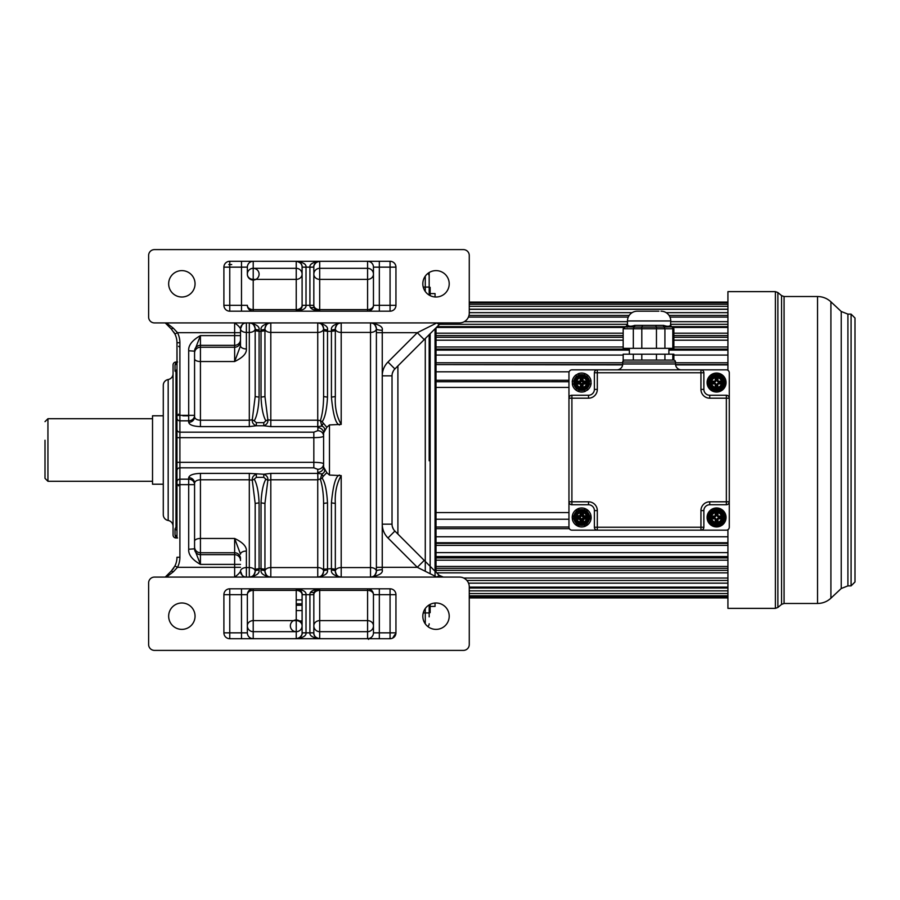 <?xml version="1.0" encoding="UTF-8"?>
<svg xmlns="http://www.w3.org/2000/svg" width="900" height="900" viewBox="0 0 900 900"><rect width="100%" height="100%" fill="white"/><g stroke="black" fill="none" stroke-linecap="round" stroke-linejoin="round"><path stroke-width="1.35" d="M397.901 534.071L397.901 365.929L397.901 534.071L394.897 531.067L424.226 560.396L417.308 567.304L436.86 577.08L370.53 577.08C379.26 575.539 383.164 573.097 382.252 569.745A5.861 1.463 180 0 0 376.391 571.219A5.861 5.861 0 0 1 370.631 577.08M261.034 397.125L264.949 396.574L267.863 419.749C268.189 422.55 266.827 424.553 263.779 425.756L270.81 426.611L317.734 426.611L317.734 322.92A5.861 5.861 0 0 1 323.606 328.781A5.861 3.645 0 0 1 317.734 332.426L270.81 332.426A5.861 3.645 0 0 1 264.949 328.781A5.861 5.861 0 0 1 270.81 322.92C263.745 324.18 260.494 326.509 261.034 329.906A3.915 1.114 0 0 0 264.949 328.781C265.86 324.652 267.817 322.695 270.81 322.92L270.81 420.221L267.863 419.749L265.882 420.84C263.171 416.104 261.551 408.206 261.034 397.125L261.034 331.324L259.088 331.324L259.088 397.125L255.172 396.574L255.172 330.772L255.172 396.574L252.27 419.749C252 422.64 253.361 424.642 256.343 425.756L249.311 426.611L200.43 426.611C193.275 426.353 189.371 424.924 188.696 422.336A5.861 5.479 0 0 0 194.569 416.858L194.569 350.752L200.43 335.61L234.641 335.61L234.641 332.696L177.525 332.696L174.904 334.001L171.248 328.928L173.317 328.196L166.444 322.92L154.485 322.92A5.861 5.861 0 0 1 148.624 317.048L148.624 255.465A5.861 5.861 0 0 1 154.485 249.604L463.387 249.604A5.861 5.861 0 0 1 469.26 255.465L469.26 313.144A9.776 9.776 0 0 1 459.484 322.92L436.86 322.92L417.308 332.696L387.979 362.025L394.897 368.933L439.189 324.641A5.861 5.861 0 0 1 443.329 322.92A5.861 5.861 0 0 0 439.189 324.641L443.34 322.92L440.201 323.831M387.979 362.025A19.552 19.552 0 0 0 382.252 375.84L382.252 524.16L392.029 524.16L392.029 375.84A9.776 9.776 0 0 1 394.897 368.933L395.348 368.483M392.355 373.331L393.379 370.89M393.379 529.11L392.355 526.669M394.897 531.067A9.776 9.776 0 0 1 392.029 524.16A9.776 9.776 0 0 0 394.897 531.067L387.979 537.975L417.308 567.304L382.252 567.304L382.252 569.745M425.993 562.163L425.25 561.42M242.111 575.235A5.861 5.861 0 0 1 240.514 571.219C239.546 573.086 237.6 575.044 234.641 577.08L154.485 577.08A5.861 5.861 0 0 0 148.624 582.952L148.624 644.535A5.861 5.861 0 0 0 154.485 650.396L463.387 650.396A5.861 5.861 0 0 0 469.26 644.535L469.26 586.856A9.776 9.776 0 0 0 459.484 577.08L436.86 577.08L439.189 575.359L424.226 560.396L439.189 575.359L443.34 577.08L440.145 576.135M456.199 577.08L443.34 577.08M394.965 634.466L392.906 637.706M390.521 638.55L389.104 638.663M439.189 324.641L436.86 322.92L370.53 322.92C373.478 322.65 375.424 324.596 376.391 328.781L376.391 571.219C375.424 575.404 373.478 577.35 370.53 577.08L370.53 567.574L341.201 567.574L341.201 577.08A5.861 5.861 0 0 1 335.329 571.219A5.861 3.645 180 0 1 341.201 567.574L341.201 475.605L329.468 475.065L326.824 472.714L323.595 467.032C325.373 470.475 324.787 472.781 321.829 473.94L320.389 479.317C322.436 485.843 323.516 493.875 323.606 503.426L323.606 571.219C322.695 575.347 320.738 577.305 317.734 577.08C324.799 575.82 328.061 573.491 327.51 570.094A3.915 1.114 180 0 0 323.606 571.219A5.861 5.861 0 0 1 317.745 577.08L317.734 567.574A5.861 3.645 180 0 1 323.606 571.219A5.861 5.861 0 0 1 317.745 577.08M424.226 339.604L417.308 332.696L382.252 332.696L382.252 375.84L392.029 375.84M376.391 570.184L376.391 571.219A5.861 3.645 180 0 0 370.53 567.574L370.53 322.92C379.249 324.45 383.164 326.891 382.252 330.255A5.861 1.463 180 0 1 376.391 328.781A5.861 5.861 0 0 0 370.631 322.92M176.974 430.942L176.974 342.743A19.552 19.552 0 0 0 174.904 334.001L171.248 328.928L165.24 322.92L234.641 322.92C237.757 325.125 239.715 327.071 240.514 328.781A5.861 5.861 0 0 1 242.123 324.743M370.53 322.92L234.641 322.92L234.641 332.696L240.514 332.696L240.514 339.502A5.861 5.839 180 0 1 234.641 345.33L200.43 345.33A5.861 5.839 -0 0 0 194.569 351.169L194.569 415.35A5.861 5.479 180 0 1 188.696 420.829L179.899 420.829A2.936 2.734 180 0 1 176.974 418.095L176.974 537.795A2.936 2.846 180 0 0 175.016 535.118L175.995 537.705L177.581 537.975M436.016 297.011A13.196 13.196 0 0 0 449.213 283.815A13.196 13.196 0 0 0 436.016 270.619A13.196 13.196 0 0 0 422.82 283.815A13.196 13.196 0 0 0 436.016 297.011M181.856 297.011A13.196 13.196 0 0 0 195.053 283.815A13.196 13.196 0 0 0 181.856 270.619A13.196 13.196 0 0 0 168.66 283.815A13.196 13.196 0 0 0 181.856 297.011M229.759 311.186L390.071 311.186A5.861 5.861 0 0 0 395.944 305.325L395.944 267.154A5.861 5.861 0 0 0 390.071 261.293L229.759 261.293A5.861 5.861 0 0 0 223.898 267.154L223.898 305.325A5.861 5.861 0 0 0 229.759 311.186L229.759 305.325L247.354 305.325A5.861 5.861 0 0 0 253.215 311.186L253.215 309.623A5.861 4.297 0 0 1 247.354 305.325A5.861 5.861 0 0 0 253.215 311.186M177.053 362.104L176.974 342.743L179.899 342.743A22.489 22.489 0 0 0 177.525 332.696L173.317 328.196M194.569 353.07A5.861 5.839 180 0 1 200.43 347.231L200.43 335.61C192.172 340.301 188.257 345.353 188.696 350.752L194.569 351.169M240.514 332.696L240.514 345.814L240.514 328.781L242.213 324.652M246.375 322.92L246.375 332.426A5.861 3.645 0 0 1 240.514 328.781A5.861 5.861 0 0 1 246.375 322.92L246.274 322.92M376.391 328.781A5.861 3.645 180 0 1 370.53 332.426L341.201 332.426A5.861 3.645 0 0 1 335.329 328.781A5.861 5.861 0 0 1 341.19 322.92C334.136 324.18 330.874 326.509 331.425 329.906A3.915 1.114 0 0 0 335.329 328.781C336.24 324.652 338.197 322.695 341.201 322.92L341.201 424.395C336.713 416.689 334.766 407.419 335.329 396.574L335.329 328.781M323.606 328.781A3.915 1.114 180 0 0 327.51 329.906C328.162 326.61 324.9 324.281 317.734 322.92C320.738 322.695 322.695 324.652 323.606 328.781L323.606 396.574L327.51 397.125C326.79 409.567 325.001 417.78 322.155 421.774L326.824 427.286L329.468 424.935L341.201 424.395M339.502 424.935C335.767 424.08 333.079 414.81 331.425 397.125L335.329 396.574M335.329 571.219A3.915 1.114 0 0 0 331.425 570.105C330.885 573.502 334.147 575.831 341.201 577.08C338.197 577.305 336.24 575.347 335.329 571.219L335.329 503.426L331.425 502.875C333.09 485.168 335.779 475.897 339.502 475.065M246.274 577.08L246.375 577.08A5.861 5.861 0 0 1 240.514 571.219L240.514 571.14M165.24 577.08L166.444 577.08L173.317 571.804L171.248 571.072L165.24 577.08L171.248 571.072L174.904 565.999L177.525 567.304L234.641 567.304L234.641 577.08L370.53 577.08M443.329 577.08A5.861 5.861 0 0 1 439.189 575.359A5.861 5.861 0 0 0 443.329 577.08M177.581 362.025L175.995 362.295L175.016 364.882A2.936 2.846 0 0 0 176.974 362.205M176.974 491.366L176.974 484.065M176.974 415.935L176.974 408.634M176.974 470.554L176.974 437.659L179.899 437.659L179.899 467.82A2.936 2.734 180 0 0 176.974 470.554L176.974 481.905A2.936 2.734 -0 0 1 179.899 479.171L188.696 479.171A5.861 5.479 0 0 1 194.569 484.65L194.569 549.248L200.43 564.39C192.172 559.688 188.257 554.636 188.696 549.248L194.569 548.831A5.861 5.839 180 0 0 200.43 554.67L234.641 554.67A5.861 5.839 0 0 1 240.514 560.498M171.248 571.072L174.904 565.999A19.552 19.552 0 0 0 176.974 557.257L179.899 557.257L179.899 484.65L176.974 484.65M173.317 571.804L177.525 567.304A22.489 22.489 0 0 0 179.899 557.257M166.433 577.08L234.641 577.08M436.016 629.381A13.196 13.196 0 0 0 449.213 616.185A13.196 13.196 0 0 0 436.016 602.989A13.196 13.196 0 0 0 422.82 616.185A13.196 13.196 0 0 0 436.016 629.381M181.856 629.381A13.196 13.196 0 0 0 195.053 616.185A13.196 13.196 0 0 0 181.856 602.989A13.196 13.196 0 0 0 168.66 616.185A13.196 13.196 0 0 0 181.856 629.381M395.944 594.675L390.071 594.675L390.071 588.814A5.861 5.861 0 0 1 395.944 594.675L395.944 632.846A5.861 5.861 0 0 1 390.071 638.707L390.071 632.846L395.944 632.846M390.071 588.814L229.759 588.814A5.861 5.861 0 0 0 223.898 594.675L223.898 632.846A5.861 5.861 0 0 0 229.759 638.707L390.071 638.707M176.974 537.975L175.995 537.975L176.974 537.874M176.974 372.004L175.995 372.848L175.995 527.153L176.974 526.77L176.974 373.23L175.016 371.036A2.936 2.632 180 0 0 176.974 368.55M176.974 362.025L175.995 362.025A2.936 2.936 0 0 0 173.059 364.95L173.059 535.05A2.936 2.936 0 0 0 175.995 537.975M176.974 527.996L175.995 527.153L175.016 528.964L175.016 535.118M176.974 362.126L175.995 362.025M179.899 347.389L178.594 346.264M173.779 332.044A19.552 19.552 0 0 1 174.881 333.956A19.552 19.552 0 0 0 173.779 332.044M174.904 334.001A19.552 19.552 0 0 1 176.974 342.743A19.552 19.552 0 0 0 174.904 334.001M173.947 567.697A19.552 19.552 0 0 1 173.407 568.496M173.362 568.575A19.552 19.552 0 0 1 172.429 569.779M173.059 373.748A5.861 5.861 0 0 1 168.176 379.53L168.176 520.47A5.861 5.861 0 0 1 173.059 526.252L173.059 526.241M168.176 520.47A5.861 5.861 0 0 1 163.282 514.688L163.282 385.312L163.282 514.688M168.176 379.53A5.861 5.861 180 0 0 163.282 385.312M163.282 393.3L163.282 415.789L152.528 415.789L152.528 484.211L163.282 484.211L163.282 506.7M152.528 481.286L47.936 481.286L47.936 418.714L152.528 418.714M45 440.224L45 478.316M296.235 638.707L296.235 638.685A5.861 5.839 180 0 0 300.375 636.986A5.861 5.861 0 0 1 296.235 638.707L299.25 637.875C301.725 635.479 302.67 633.791 302.096 632.846C302.332 635.805 300.375 637.762 296.235 638.707C303.12 637.774 306.371 635.816 306.011 632.846L309.915 632.846C309.521 635.805 312.784 637.751 319.691 638.707C315.506 637.706 313.56 635.76 313.83 632.846A5.861 5.839 180 0 0 319.691 638.685L367.594 638.685A5.861 5.839 180 0 0 373.455 632.846L373.455 594.675A5.861 5.861 0 0 0 367.594 588.814A5.861 5.861 0 0 1 373.455 594.675A5.861 5.861 0 0 0 367.594 588.814L367.594 590.377A5.861 4.297 180 0 1 373.455 594.675L379.327 594.675L379.327 632.846L390.071 632.846L390.071 594.675L379.327 594.675L379.327 588.814M313.83 594.675L309.915 594.675C309.544 591.705 312.806 589.748 319.691 588.814A5.861 5.861 0 0 0 316.08 590.051A5.861 5.861 0 0 1 319.691 588.814L319.691 590.377A5.861 4.297 180 0 0 313.942 593.854A5.861 4.297 180 0 0 313.83 594.675C313.594 591.716 315.551 589.77 319.691 588.814L316.676 589.646C314.201 592.054 313.245 593.73 313.83 594.675A5.861 5.861 0 0 1 313.83 594.664L313.83 594.675A5.861 5.861 0 0 1 313.83 594.664L313.83 632.846L309.915 632.846L309.915 594.675L306.011 594.675C306.405 591.727 303.142 589.77 296.235 588.814A5.861 5.861 0 0 1 297.146 588.881M302.096 594.675L302.096 625.837A5.861 5.861 0 0 0 293.299 620.752A5.861 5.861 0 0 0 293.299 630.911A5.861 5.861 0 0 0 302.096 625.837L302.096 594.675C302.332 591.716 300.375 589.77 296.235 588.814L296.235 590.377A5.861 4.297 180 0 1 302.096 594.675A5.861 5.861 0 0 1 302.096 594.675L306.011 594.675L306.011 632.846L302.096 632.846L302.096 625.837A5.861 5.839 0 0 1 296.235 631.676L253.215 631.676A5.861 5.839 0 0 1 247.354 625.837A5.861 5.22 180 0 1 253.215 620.617L296.235 620.617L296.235 590.377L253.215 590.377L253.215 638.685L296.235 638.685L296.235 620.617A5.861 5.22 0 0 1 302.096 625.837L302.096 594.675C302.625 593.775 301.748 592.144 299.475 589.793L296.235 588.814M253.215 588.814L253.215 590.377A5.861 4.297 180 0 0 247.354 594.675A5.861 5.861 0 0 1 253.215 588.814A5.861 5.861 0 0 0 247.354 594.675L247.354 632.846A5.861 5.861 0 0 0 253.215 638.707A5.861 5.861 -87.5 0 1 252.709 638.685M314.764 591.491A5.861 5.861 0 0 1 315.349 590.738A5.861 5.861 0 0 0 314.764 591.491M371.734 636.998A5.861 5.861 74.1 0 1 367.594 638.707A5.861 5.861 0 0 0 371.734 636.998A5.861 5.861 74.1 0 1 367.594 638.707A5.861 5.861 0 0 0 373.455 632.846L373.455 625.837A5.861 5.839 0 0 1 367.594 631.676L319.691 631.676A5.861 5.839 0 0 1 313.83 625.837A5.861 5.22 180 0 1 319.691 620.617L367.594 620.617L367.594 590.377L319.691 590.377L319.691 638.707M367.594 638.707L367.594 620.617A5.861 5.22 0 0 1 373.455 625.837M318.634 638.617A5.861 5.861 150.5 0 1 315.596 637.054M315.517 636.964A5.861 5.861 150.5 0 1 314.775 636.053M314.685 635.895A5.861 5.861 150.5 0 1 314.348 635.265M313.942 633.994A5.861 5.861 150.5 0 1 313.853 633.398M297.27 588.904A5.861 5.861 0 0 1 299.228 589.635M299.441 589.77A5.861 5.861 0 0 1 300.285 590.445M300.69 590.861A5.861 5.861 0 0 1 301.219 591.592M301.973 593.494A5.861 5.861 0 0 1 302.062 594.09M323.606 571.219L323.606 503.426L327.51 502.875C326.756 490.343 324.968 482.13 322.155 478.226L317.902 479.79L317.734 472.354A5.861 5.479 180 0 0 323.595 467.032L323.606 463.838C323.01 462.926 319.748 462.431 313.83 462.341L313.83 437.659L179.899 437.659L179.899 432.18L313.83 432.18L317.734 430.684L318.071 426.611L321.829 426.06L320.389 420.683L317.902 420.21L317.734 426.611M270.81 473.389L263.779 474.244C266.76 475.358 268.121 477.36 267.863 480.251L270.81 479.779L270.81 577.08A5.861 5.861 0 0 1 264.949 571.219A5.861 3.645 180 0 1 270.81 567.574L317.734 567.574L317.734 479.779L270.81 479.779L270.81 473.389L318.071 473.389L321.829 473.94L323.123 476.415L326.824 472.714M188.696 549.248L188.696 484.65L194.569 484.65L194.569 483.142A5.861 5.479 180 0 0 188.696 477.664C189.394 475.076 193.309 473.647 200.43 473.389L249.311 473.389L263.779 474.244L263.779 477.338L256.343 477.338L256.343 474.244C253.294 475.447 251.944 477.45 252.27 480.251L255.172 503.426L255.172 571.219C254.261 575.347 252.315 577.305 249.311 577.08C256.376 575.82 259.639 573.491 259.088 570.094A3.915 1.114 180 0 0 255.172 571.219L255.172 571.219A5.861 3.645 180 0 0 249.311 567.574L246.375 567.574L246.375 577.08M194.569 416.858L194.569 416.858C194.996 418.928 196.954 420.053 200.43 420.221L200.43 426.611M240.514 345.814L234.641 361.53C242.888 357.548 246.791 353.351 246.375 348.941A5.861 3.139 180 0 1 240.514 345.814L240.514 339.502M259.088 329.906C259.729 326.61 256.477 324.281 249.311 322.92A5.861 5.861 0 0 1 255.172 328.781A5.861 3.645 0 0 1 249.311 332.426L249.311 322.92C252.315 322.695 254.261 324.652 255.172 328.781L255.172 330.772L259.088 331.324L259.088 329.906A3.915 1.114 180 0 1 255.172 328.781M322.155 421.774L320.389 420.683C322.447 414.135 323.516 406.103 323.606 396.574L323.606 330.772L327.51 331.324L327.51 397.125M323.123 423.585L321.829 426.06C324.799 427.241 325.395 429.548 323.595 432.968L326.824 427.286M317.734 430.684A5.861 5.479 180 0 1 323.606 436.162L323.606 432.979A5.861 5.479 0 0 0 317.734 427.646M323.606 464.805L323.606 466.875M322.155 478.226L323.123 476.415M341.201 475.605C336.713 483.311 334.755 492.581 335.329 503.426L335.329 569.227L331.425 568.676L331.425 502.875M264.949 571.219A3.915 1.114 0 0 0 261.034 570.105C260.505 573.502 263.767 575.831 270.81 577.08C267.817 577.305 265.86 575.347 264.949 571.219L264.949 503.426L267.863 480.251L265.882 479.16C263.171 483.885 261.551 491.782 261.034 502.875L264.949 503.426L264.949 569.227L261.034 568.676L261.034 502.875M249.311 577.08A5.861 5.861 0 0 0 255.172 571.275A5.861 5.861 0 0 1 249.311 577.08L249.311 479.779L252.27 480.251L254.239 479.16C256.961 483.885 258.57 491.794 259.088 502.875L255.172 503.426L255.172 569.227L259.088 568.676L259.088 570.094M246.375 551.059A5.861 3.139 0 0 0 240.514 554.186L234.641 538.47C242.888 542.452 246.803 546.649 246.375 551.059L246.375 567.574A5.861 3.645 0 0 0 240.514 571.219L242.201 575.336M240.514 567.304L234.641 567.304L234.641 564.39L200.43 564.39L200.43 538.47A5.861 2.745 180 0 0 194.569 541.215L194.569 483.142C195.007 481.084 196.965 479.959 200.43 479.779L200.43 538.47L234.641 538.47L234.641 552.769L200.43 552.769A5.861 5.839 -0 0 1 194.569 546.93L194.569 548.831M323.606 436.162C323.021 437.074 319.759 437.569 313.83 437.659L313.83 432.18M249.311 426.611L249.311 420.221L252.27 419.749L254.239 420.84C256.961 416.115 258.57 408.206 259.088 397.125M261.034 329.906L261.034 331.324L264.949 330.772L264.949 396.574L264.949 328.781A5.861 5.861 0 0 1 270.81 322.92M299.846 309.949A5.861 5.861 0 0 1 296.235 311.186L299.25 310.354C301.725 307.946 302.67 306.27 302.096 305.325A5.861 5.861 0 0 1 302.096 305.336C302.332 308.284 300.375 310.23 296.235 311.186C303.12 310.252 306.371 308.295 306.011 305.325L309.915 305.325C309.521 308.272 312.784 310.23 319.691 311.186A5.861 5.861 -36.4 0 1 318.78 311.119M316.08 262.53A5.861 5.861 0 0 1 319.691 261.293L319.691 279.382A5.861 5.22 0 0 1 313.83 274.162L313.83 267.154A5.861 5.861 0 0 0 313.83 267.154C313.594 264.195 315.551 262.238 319.691 261.293L316.676 262.125C314.201 264.521 313.245 266.209 313.83 267.154A5.861 5.839 -0 0 0 313.83 267.154A5.861 5.861 0 0 1 313.83 267.142L313.83 305.325C313.594 308.284 315.551 310.23 319.691 311.186L319.691 309.623A5.861 4.297 0 0 1 313.83 305.325A5.861 5.861 -36.4 0 1 313.83 305.325L309.915 305.325L309.915 267.154L306.011 267.154C306.405 264.195 303.142 262.249 296.235 261.293C300.409 262.294 302.366 264.24 302.096 267.154A5.861 5.839 -0 0 0 296.235 261.315L296.235 261.293M302.096 305.325L302.096 267.154L306.011 267.154L306.011 305.325L302.096 305.325A5.861 4.297 0 0 1 296.235 309.623L296.235 268.324A5.861 5.839 180 0 1 302.096 274.162A5.861 5.22 0 0 1 296.235 279.382L253.215 279.382A5.861 5.22 0 0 1 247.354 274.162L247.354 267.154A5.861 5.861 -150.5 0 1 253.215 261.293A5.861 5.861 0 0 0 247.354 267.154A5.861 5.839 180 0 1 252.709 261.338A5.861 5.839 0 0 1 253.215 261.315L253.215 268.324L296.235 268.324L296.235 261.315L253.215 261.293A5.861 5.861 0 0 0 247.354 267.154L241.493 267.154L241.493 261.293M301.151 308.509A5.861 5.861 0 0 1 300.577 309.262M319.691 261.293C312.806 262.226 309.544 264.184 309.915 267.154L313.83 267.154M313.875 266.411A5.861 5.861 0 0 1 313.942 265.972A5.861 5.861 0 0 0 313.853 266.569M314.764 263.97A5.861 5.861 0 0 1 315.349 263.205A5.861 5.861 0 0 0 314.696 264.071M379.327 261.293L379.327 305.325L373.455 305.325A5.861 5.861 0 0 1 367.594 311.186A5.861 5.861 0 0 0 373.455 305.325L373.455 267.154A5.861 5.861 0 0 0 367.594 261.293A5.861 5.861 0 0 1 373.455 267.154A5.861 5.861 0 0 0 367.594 261.293L319.691 261.315A5.861 5.839 -0 0 0 313.83 266.918M319.691 311.186L316.451 310.207C314.179 307.856 313.301 306.225 313.83 305.325L313.83 274.162A5.861 5.839 180 0 1 319.691 268.324L367.594 268.324A5.861 5.839 180 0 1 373.455 274.162A5.861 5.22 0 0 1 367.594 279.382L367.594 261.315A5.861 5.839 -0 0 1 373.455 267.154L390.071 267.154L390.071 261.293M318.656 311.096A5.861 5.861 -36.4 0 1 316.699 310.365M316.485 310.23A5.861 5.861 -36.4 0 1 315.63 309.555M315.236 309.139A5.861 5.861 -36.4 0 1 314.696 308.407M314.291 307.62A5.861 5.861 -36.4 0 1 314.291 307.598L310.657 307.564M313.954 306.506A5.861 5.861 -36.4 0 1 313.853 305.91M302.096 274.162L302.096 267.154M297.281 261.382A5.861 5.861 119.5 0 1 300.319 262.946A5.861 5.861 119.5 0 0 297.281 261.382M300.409 263.036A5.861 5.861 119.5 0 1 301.14 263.947A5.861 5.861 119.5 0 0 300.409 263.036M301.241 264.105A5.861 5.861 119.5 0 1 301.567 264.735A5.861 5.861 119.5 0 0 301.241 264.105M301.984 266.006A5.861 5.861 119.5 0 1 302.074 266.602A5.861 5.861 119.5 0 0 301.984 266.006M188.696 415.789L182.835 415.789M425.272 291.465L425.272 287.077L429.176 287.077L429.176 295.099L429.176 272.531L429.176 287.336L430.155 287.336L430.155 295.639M429.176 616.871L429.176 604.901M429.176 460.755L429.176 334.654M429.176 335.936L429.176 439.245M429.176 612.664L430.155 612.664L430.155 604.361M430.155 573.727L430.155 333.675M429.176 458.044L430.155 458.044M429.176 441.956L430.155 441.956M435.049 603.023L435.049 606.409L430.155 606.409M435.049 296.978L435.049 293.591L430.155 293.591M435.049 576.169L435.049 328.781M727.92 570.352L436.016 570.352L436.016 512.561L568.969 512.561M436.016 512.561L436.016 327.803M568.969 387.439L436.016 387.439M568.969 519.244L436.016 519.244M568.969 527.017L436.016 527.017M569.351 528.671L436.016 528.671M727.92 536.771L436.016 536.771M727.92 542.734L436.016 542.734L436.016 543.375L727.92 543.375M727.92 545.355L436.016 545.355M727.92 552.623L436.016 552.623M727.92 556.571L436.016 556.571L436.016 557.921L727.92 557.921M727.92 560.183L436.016 560.183M727.92 566.46L436.016 566.46M727.92 568.327L436.016 568.327L436.016 572.197M727.92 572.861L436.691 572.861M727.92 578.048L463.714 578.048M727.92 580.455L466.864 580.455M727.92 583.155L468.529 583.155M727.92 587.126L469.26 587.126M727.92 588.015L469.26 588.015M727.92 590.85L469.26 590.85M727.92 593.55L469.26 593.55M727.92 595.811L469.26 595.811M727.92 597.173L469.26 597.173M727.92 597.926L469.26 597.926M623.183 337.275L436.016 337.275L436.016 335.588L623.183 335.588M629.37 350.111L436.016 350.111L436.016 349.11L629.37 349.11M622.665 364.882L436.016 364.59L622.699 364.59M568.969 381.746L436.016 381.746M568.969 380.272L436.016 380.272M569.137 371.801L436.016 371.801M727.92 364.882L675.596 364.882M727.92 364.59L675.551 364.59M727.92 362.779L675.518 362.779M622.732 362.779L436.016 362.779M727.92 355.072L673.864 355.072M623.183 355.072L436.016 355.072M727.92 350.111L668.891 350.111M727.92 349.11L668.891 349.11M727.92 346.984L673.864 346.984M623.183 346.984L436.016 346.984M727.92 340.189L673.864 340.189M623.183 340.189L436.016 340.189M727.92 337.275L673.864 337.275M727.92 335.588L673.864 335.588M727.92 333.191L673.864 333.191M623.183 333.191L436.016 333.191M727.92 327.454L673.346 327.454M623.79 327.454L436.376 327.454M727.92 326.644L671.726 326.644M626.366 326.644L437.186 326.644M727.92 324.293L670.781 324.293M627.48 324.293L439.571 324.293M727.92 321.683L670.781 321.683M627.48 321.683L464.243 321.683M727.92 317.093L669.982 317.093M628.279 317.093L468.428 317.093M727.92 315.439L669.071 315.439M629.19 315.439L468.979 315.439M727.92 312.66L666.169 312.66M632.092 312.66L469.26 312.66M727.92 309.319L469.26 309.319M727.92 309.206L469.26 309.206M727.92 306.315L469.26 306.315M727.92 304.29L469.26 304.29M727.92 302.771L469.26 302.771M727.92 302.085L469.26 302.085M720.585 526.05L720 524.801A2.936 2.936 0 0 1 719.201 524.925L713.959 524.925A2.936 2.936 0 0 1 713.149 524.801A8.111 8.111 0 0 0 720 524.801L721.238 524.092A8.111 8.111 0 0 0 724.658 518.164L724.658 516.735A8.111 8.111 0 0 0 721.238 510.806L720 510.098A8.111 8.111 0 0 0 713.16 510.098L711.923 510.806A2.936 2.936 0 0 0 711.416 511.447L712.271 511.942L709.65 516.476A1.958 1.958 0 0 0 709.65 518.434L712.271 522.967A1.958 1.958 0 0 0 713.959 523.946L719.201 523.946A1.958 1.958 0 0 0 720.889 522.967L723.51 518.434A1.958 1.958 0 0 0 723.51 516.476L720.889 511.942A1.958 1.958 0 0 0 719.201 510.964L713.959 510.964A1.958 1.958 0 0 0 712.271 511.942L709.65 516.476L708.806 515.981A2.936 2.936 0 0 0 708.491 516.735L708.491 518.164L707.13 518.288A9.484 9.484 0 0 0 726.019 518.288A9.484 9.484 0 0 0 711.135 509.692A9.484 9.484 0 0 0 711.135 525.217L712.575 526.05A9.484 9.484 0 0 0 720.585 526.05L722.014 525.217A9.484 9.484 0 0 0 722.025 509.692L720.585 508.86A9.484 9.484 0 0 0 712.575 508.86L711.135 509.692A9.484 9.484 0 0 0 711.135 525.217L711.923 524.092L713.149 524.801L712.575 526.05M726.019 518.288L724.658 518.164A2.936 2.936 0 0 1 724.354 518.918L721.732 523.451A2.936 2.936 0 0 1 721.238 524.092L722.025 525.217M724.354 515.981A2.936 2.936 0 0 1 724.658 516.735L726.019 516.623A9.484 9.484 0 0 0 722.025 509.692L721.238 510.806A2.936 2.936 0 0 1 721.732 511.447L720.383 512.235A1.373 1.373 0 0 0 719.201 511.549L713.959 511.549A1.373 1.373 0 0 0 712.778 512.235L710.156 516.769A1.373 1.373 0 0 0 710.156 518.13L712.778 522.675A1.373 1.373 0 0 0 713.959 523.35L719.201 523.35A1.373 1.373 0 0 0 720.383 522.675L723.004 518.13A1.373 1.373 0 0 0 723.004 516.769L724.354 515.981L721.732 511.447M712.575 508.86L713.16 510.098A2.936 2.936 0 0 1 713.959 509.985L719.201 509.985A2.936 2.936 0 0 1 720 510.098L720.585 508.86A9.484 9.484 0 0 0 716.58 507.971M721.732 523.451L720.889 522.967L723.51 518.434L724.354 518.918M711.731 509.299A9.484 9.484 0 0 0 707.13 516.623L708.491 516.735A8.111 8.111 0 0 1 711.923 510.806L711.135 509.692M710.156 518.13L709.65 518.434L712.271 522.967L712.778 522.675M571.905 530.156L597.319 530.156A2.936 2.936 0 0 1 594.383 527.231L700.942 527.231L700.942 510.604A8.797 8.797 0 0 1 709.74 501.806L729.281 501.806L729.281 527.231A2.936 2.936 0 0 1 726.356 530.156L597.319 530.156A2.936 2.936 0 0 1 594.383 527.231L594.383 510.604A5.861 5.861 0 0 0 588.521 504.743L571.905 504.743A2.936 2.936 0 0 1 568.969 501.806A2.936 2.936 0 0 0 571.905 504.743L571.905 501.806L588.521 501.806A8.797 8.797 0 0 1 597.319 510.604L597.319 530.156L571.905 530.156A2.936 2.936 0 0 1 568.969 527.231L568.969 501.806L571.905 501.806L571.905 398.194L568.969 398.194A2.936 2.936 0 0 1 571.905 395.257L588.521 395.257A5.861 5.861 0 0 0 594.383 389.396L594.383 372.769A2.936 2.936 0 0 1 597.319 369.844A2.936 2.936 0 0 0 594.383 372.769L594.383 389.396A5.861 5.861 0 0 1 588.521 395.257L588.521 398.194L571.905 398.194L571.905 395.257A2.936 2.936 0 0 0 568.969 398.194L568.969 372.769A2.936 2.936 0 0 1 571.905 369.844L597.319 369.844L597.319 372.769L594.383 372.769M586.012 374.119A9.484 9.484 0 0 0 584.831 373.601L584.303 375.086A7.92 7.92 0 0 0 579.049 375.075L576.518 376.537A7.92 7.92 0 0 0 573.896 381.094L573.896 384.007A7.92 7.92 0 0 0 576.529 388.564L579.049 390.015A7.92 7.92 0 0 0 584.303 390.015L586.834 388.553A7.92 7.92 0 0 0 589.455 384.007L589.455 381.094A7.92 7.92 0 0 0 586.834 376.537L584.303 375.075L579.049 375.075L578.531 373.601A9.484 9.484 0 0 0 577.98 373.815M576.191 374.805A9.484 9.484 0 0 0 572.355 380.801L572.355 384.289A9.484 9.484 0 0 0 576.776 390.668M572.31 381.071A9.484 9.484 0 0 0 572.209 381.994M577.339 390.983A9.484 9.484 0 0 0 585.371 391.286M587.16 390.285A9.484 9.484 0 0 0 590.996 384.289L590.996 380.801A9.484 9.484 0 0 0 586.575 374.434M591.041 384.03A9.484 9.484 0 0 0 591.143 383.108M577.62 508.882A9.484 9.484 0 0 1 577.867 508.77L575.505 510.255L576.529 511.436L573.896 515.993L572.355 515.711A9.484 9.484 0 0 1 575.505 510.255A9.484 9.484 0 0 0 572.355 515.711L572.355 519.199A9.484 9.484 0 0 0 575.505 524.655A9.484 9.484 0 0 1 572.355 519.199L573.896 518.906L576.877 523.901L579.049 524.925A7.92 7.92 0 0 0 584.303 524.925L586.834 523.462A7.92 7.92 0 0 0 589.455 518.906L589.455 515.993A7.92 7.92 0 0 0 586.834 511.436L584.303 509.985A7.92 7.92 0 0 0 579.049 509.985L576.529 511.436A7.92 7.92 0 0 0 573.896 515.993L573.896 518.906A7.92 7.92 0 0 0 576.529 523.462L575.505 524.655L577.867 526.129A9.484 9.484 0 0 1 577.316 525.87M576.653 525.499A9.484 9.484 0 0 1 575.786 524.88M572.197 517.714A9.484 9.484 0 0 1 572.299 516.026M577.181 521.483L578.16 523.159L580.433 523.35A6.03 6.03 0 0 1 577.181 521.483L575.944 519.334A6.03 6.03 0 0 1 575.944 515.576L577.181 513.428A6.03 6.03 0 0 1 580.433 511.549L582.919 511.549A6.03 6.03 0 0 1 586.17 513.428L585.709 511.447L588.893 516.96L585.709 511.447A0.979 0.979 0 0 0 584.865 510.964L578.498 510.964A0.979 0.979 0 0 0 577.643 511.447L574.459 516.96L577.643 511.447L576.067 509.805A9.484 9.484 0 0 1 576.461 509.535M585.731 526.028A9.484 9.484 0 0 1 585.484 526.129L587.846 524.655A9.484 9.484 0 0 0 590.996 519.199L590.996 515.711A9.484 9.484 0 0 0 587.846 510.255L585.484 508.77A9.484 9.484 0 0 1 586.046 509.029M586.699 509.411A9.484 9.484 0 0 1 587.565 510.019M591.154 517.185A9.484 9.484 0 0 1 591.053 518.873M578.16 523.159L577.643 523.451L574.459 517.939L577.643 523.451A0.979 0.979 0 0 0 578.498 523.946L584.865 523.946A0.979 0.979 0 0 0 585.709 523.451L587.295 525.094A9.484 9.484 0 0 1 586.901 525.364M726.356 530.156L700.942 530.156L700.942 527.231L703.867 527.231A2.936 2.936 0 0 1 700.942 530.156A2.936 2.936 0 0 0 703.867 527.231L703.867 510.604A5.861 5.861 0 0 1 709.74 504.743A5.861 5.861 0 0 0 703.867 510.604L700.942 510.604M729.281 527.231L729.281 398.194A2.936 2.936 0 0 0 726.356 395.257L709.74 395.257L726.356 395.257L726.356 398.194L709.74 398.194A8.797 8.797 0 0 1 700.942 389.396L700.942 369.844L726.356 369.844A2.936 2.936 0 0 1 729.281 372.769L729.281 398.194L726.356 398.194L726.356 504.743A2.936 2.936 0 0 0 729.281 501.806A2.936 2.936 0 0 1 726.356 504.743L709.74 504.743L709.74 501.806M571.905 369.844L700.942 369.844A2.936 2.936 0 0 1 703.867 372.769L703.867 389.396L703.867 372.769L597.319 372.769L597.319 389.396A8.797 8.797 0 0 1 588.521 398.194M716.58 373.061A9.484 9.484 0 0 1 720.585 373.95A9.484 9.484 0 0 0 707.13 381.713A9.484 9.484 0 0 1 711.135 374.782A9.484 9.484 0 0 0 711.135 390.308A9.484 9.484 0 0 1 707.13 383.377A9.484 9.484 0 0 0 716.58 392.029A9.484 9.484 0 0 1 712.575 391.14L713.16 389.902A8.111 8.111 0 0 0 720 389.902L720.585 391.14A9.484 9.484 0 0 1 716.58 392.029A9.484 9.484 0 0 0 726.019 383.377A9.484 9.484 0 0 1 722.025 390.308A9.484 9.484 0 0 0 722.025 374.782A9.484 9.484 0 0 1 726.019 381.713A9.484 9.484 0 0 0 712.575 373.95L713.149 375.199L711.923 375.907L711.135 374.782M720.619 373.973A9.484 9.484 0 0 1 721.283 374.31M712.541 391.129A9.484 9.484 0 0 1 711.877 390.78M568.969 372.769L568.969 527.231M681.39 369.844A5.861 5.861 0 0 1 675.518 363.971L675.518 362.025A1.958 1.958 0 0 0 673.571 360.067L624.69 360.067A1.958 1.958 0 0 0 622.732 362.025L675.518 362.025M616.871 369.844A5.861 5.861 0 0 0 622.732 363.971L622.732 362.025M661.567 360.067L624.859 360.067L633.33 360.067L633.33 354.195L673.864 354.195L673.864 360.067L661.567 360.067M641.801 354.195L641.801 360.067L636.694 360.067M673.414 360.067L664.92 360.067L664.92 354.195M633.33 354.195L623.183 354.195L623.183 360.067L624.859 360.067M658.901 311.186L637.256 311.186L658.901 311.186M661.005 311.186A9.776 9.776 0 0 1 670.781 320.963L670.511 325.181C669.6 326.576 667.294 326.644 663.592 325.373L634.669 325.373C631.024 326.644 628.627 326.475 627.48 324.877L625.523 326.824L634.196 327.082A1.958 1.282 76.8 0 0 634.669 325.373M637.256 311.186A9.776 9.776 0 0 0 627.48 320.963L627.48 324.877A1.958 1.958 90.6 0 1 625.556 326.824L623.183 328.781L623.183 348.334L673.864 348.334L673.864 328.781L623.183 328.781M633.33 348.334L633.33 328.781L634.196 327.082L641.801 327.082A1.958 0.596 100.4 0 0 642.409 325.373M641.801 348.334L641.801 327.082L656.46 327.082A1.958 0.596 79.6 0 1 655.852 325.373M656.46 348.334L656.46 327.082L664.065 327.082A1.958 1.282 103.2 0 1 663.592 325.373M664.92 348.334L664.92 328.781L664.065 327.082L672.322 326.869A1.958 1.958 -0 0 1 670.781 324.956M625.433 326.824L625.523 326.824A1.958 1.958 90.6 0 0 625.556 326.824L627.345 327.206M629.37 354.195L629.37 348.334M668.891 354.195L668.891 348.334M588.521 501.806L588.521 504.743A5.861 5.861 0 0 1 594.383 510.604L594.383 527.231M709.74 398.194L709.74 395.257A5.861 5.861 0 0 1 703.867 389.396L700.942 389.396M719.201 376.65L713.959 376.65A1.373 1.373 0 0 0 712.778 377.325L710.156 381.87A1.373 1.373 0 0 0 710.156 383.231L712.778 387.765A1.373 1.373 0 0 0 713.959 388.451L719.201 388.451A1.373 1.373 0 0 0 720.383 387.765L723.004 383.231A1.373 1.373 0 0 0 723.004 381.87L720.383 377.325A1.373 1.373 0 0 0 719.201 376.65L719.201 376.054A1.958 1.958 0 0 1 720.889 377.032A1.958 1.958 0 0 0 719.201 376.054L713.959 376.054A1.958 1.958 0 0 0 712.271 377.032L709.65 381.566A1.958 1.958 0 0 0 709.65 383.524L712.271 388.058A1.958 1.958 0 0 0 713.959 389.036L719.201 389.036L719.201 390.015A2.936 2.936 0 0 0 720 389.902L721.238 389.194L722.025 390.308L720.585 391.14A9.484 9.484 0 0 1 716.58 392.029M719.201 388.451L719.201 389.036A1.958 1.958 0 0 0 720.889 388.058L721.732 388.553A2.936 2.936 0 0 1 721.238 389.194A8.111 8.111 0 0 0 724.658 383.265L726.019 383.377M720.383 387.765L720.889 388.058L723.51 383.524A1.958 1.958 0 0 0 723.51 381.566L720.889 377.032L723.51 381.566A1.958 1.958 0 0 1 723.51 383.524L724.354 384.019A2.936 2.936 0 0 0 724.658 383.265L724.658 381.836L726.019 381.713M719.201 389.036L713.959 389.036A1.958 1.958 0 0 1 712.271 388.058L709.65 383.524L708.806 384.019A2.936 2.936 0 0 1 708.491 383.265L707.13 383.377M707.13 381.713L708.491 381.836A2.936 2.936 0 0 1 708.806 381.082L711.416 376.549A2.936 2.936 0 0 1 711.923 375.907A8.111 8.111 0 0 0 708.491 381.836L708.491 383.265A8.111 8.111 0 0 0 711.923 389.194L713.16 389.902A2.936 2.936 0 0 0 713.959 390.015L719.201 390.015M712.778 387.765L711.416 388.553A2.936 2.936 0 0 0 711.923 389.194L711.135 390.308L712.575 391.14M720 375.199L720.585 373.95L722.025 374.782L721.238 375.907L720 375.199A8.111 8.111 0 0 0 713.149 375.199A2.936 2.936 0 0 1 713.959 375.075L719.201 375.075A2.936 2.936 0 0 1 720 375.199M710.156 381.87L709.65 381.566L712.271 377.032L711.416 376.549M716.58 388.192A5.647 5.647 0 0 1 710.933 382.545A5.647 5.647 0 0 1 716.58 376.909A5.647 5.647 0 0 1 722.216 382.545A5.647 5.647 0 0 1 716.58 388.192A5.647 5.647 0 0 0 722.216 382.545A5.647 5.647 0 0 0 716.58 376.909A5.647 5.647 0 0 1 722.216 382.545A5.647 5.647 0 0 1 716.58 388.192M711.945 381.915L711.585 381.746A0.979 0.979 0 0 1 712.474 381.184L714.623 381.184A0.585 0.585 0 0 0 715.207 380.599L715.207 378.439A0.979 0.979 0 0 1 715.77 377.561L717.221 377.91A0.585 0.585 0 0 1 717.559 378.439L717.559 380.599A0.979 0.979 0 0 0 718.538 381.566L720.686 381.566A0.585 0.585 0 0 1 721.215 381.915L721.215 383.186A0.585 0.585 0 0 1 720.686 383.524L718.538 383.524A0.979 0.979 0 0 0 717.559 384.502L717.559 386.651A0.585 0.585 0 0 1 717.221 387.191L715.939 387.191A0.585 0.585 0 0 1 715.601 386.651L715.601 384.502A0.979 0.979 0 0 0 714.623 383.524L712.474 383.524A0.585 0.585 0 0 1 711.945 383.186L711.945 381.915A0.585 0.585 0 0 1 712.474 381.566L714.623 381.566A0.979 0.979 0 0 0 715.601 380.599L715.601 378.439A0.585 0.585 0 0 1 715.939 377.91L717.221 377.91A0.585 0.585 0 0 1 717.559 378.439L717.559 380.599A0.979 0.979 0 0 0 718.538 381.566L720.686 381.184A0.979 0.979 0 0 1 721.575 381.746L721.575 383.355A5.051 5.051 0 0 1 717.379 387.54L715.77 387.54A5.051 5.051 0 0 1 711.585 383.355L711.585 381.746A5.051 5.051 0 0 1 715.77 377.561L715.939 377.91A0.585 0.585 0 0 1 716.018 377.876A0.585 0.585 0 0 0 715.939 377.91M716.186 377.483L716.186 377.854A0.585 0.585 0 0 0 716.107 377.865A0.585 0.585 0 0 1 716.186 377.854L717.165 378.439L717.165 380.599A1.373 1.373 0 0 0 718.538 381.96L720.877 382.162L720.686 383.13L718.538 383.13A1.373 1.373 0 0 0 717.165 384.502L716.974 386.854L715.995 386.651L715.995 384.502A1.373 1.373 0 0 0 714.623 383.13L712.283 382.939L712.474 381.96L714.623 381.96A1.373 1.373 0 0 0 715.995 380.599L715.995 378.439L715.207 380.599M716.974 377.483L717.379 377.561A5.051 5.051 0 0 1 721.575 381.746L721.215 381.915A0.585 0.585 0 0 1 721.249 381.994M716.974 387.619L716.974 387.236A0.585 0.585 0 0 0 717.053 387.236A0.585 0.585 0 0 1 716.974 387.236L716.974 386.854M716.186 387.619L716.186 386.854M721.643 382.162L720.877 382.162M721.643 382.939L721.271 382.264M715.939 387.191A0.585 0.585 0 0 0 716.107 387.236A0.585 0.585 0 0 1 715.939 387.191L715.77 387.54A0.979 0.979 0 0 1 715.207 386.651L715.207 384.502A0.585 0.585 0 0 0 714.623 383.918L712.474 383.918A0.979 0.979 0 0 1 711.585 383.355L711.945 383.186M711.518 382.939L712.283 382.939M711.518 382.162L711.889 382.826M714.623 383.918L712.474 383.918M717.221 387.191A0.585 0.585 0 0 1 717.143 387.214A0.585 0.585 0 0 0 717.221 387.191L717.379 387.54A0.979 0.979 0 0 0 717.952 386.651L717.559 384.502L717.952 386.651M721.215 383.186L721.575 383.355A0.979 0.979 0 0 1 720.686 383.918L718.538 383.918A0.585 0.585 0 0 0 717.952 384.502M712.474 381.184L714.623 381.184M576.067 525.094L577.643 523.451A0.979 0.979 0 0 0 578.498 523.946L577.867 526.129L578.531 526.399A9.484 9.484 0 0 0 584.831 526.399L585.484 526.129L584.865 523.946A0.979 0.979 0 0 0 585.709 523.451L588.893 517.939A0.979 0.979 0 0 0 588.893 516.96L591.097 516.409M584.865 510.064L585.484 508.77L584.831 508.511L584.303 509.985L579.049 509.985L578.531 508.511L577.867 508.77L578.498 510.964A0.979 0.979 0 0 0 577.643 511.447L578.16 511.74L577.181 513.428M584.831 508.511A9.484 9.484 0 0 0 578.531 508.511A9.484 9.484 0 0 1 581.681 507.971M584.303 524.925L584.831 526.399A9.484 9.484 0 0 1 578.531 526.399L579.049 524.925L584.303 524.925M586.834 523.462L587.846 524.655A9.484 9.484 0 0 0 590.996 519.199L589.455 518.906L586.834 523.462M580.433 523.35L585.202 523.159L588.386 517.646L591.097 518.49M575.944 515.576L574.976 517.252L574.459 516.96A0.979 0.979 0 0 0 574.459 517.939L572.254 518.49M574.976 517.252L574.459 517.939A0.979 0.979 0 0 1 574.459 516.96L572.254 516.409M585.202 511.74L584.865 510.964A0.979 0.979 0 0 1 585.709 511.447L587.295 509.805M589.455 515.993L590.996 515.711A9.484 9.484 0 0 0 587.846 510.255L586.834 511.436L589.455 515.993M586.564 520.267A5.647 5.647 0 0 1 576.034 517.455A5.647 5.647 0 0 1 581.681 511.808A5.647 5.647 0 0 1 586.564 520.267M586.17 513.428L587.408 515.576A6.03 6.03 0 0 1 587.408 519.334M586.834 516.881L583.627 516.476L585.979 516.476L586.541 518.839A0.979 0.979 0 0 1 585.979 519.019L583.627 519.019L583.245 521.752A0.979 0.979 0 0 1 583.065 522.315L581.107 522.608L580.702 519.401A0.979 0.979 0 0 0 579.724 518.434L576.979 518.04L577.148 516.544L579.724 516.476A0.979 0.979 0 0 0 580.702 515.498L581.085 512.764L582.581 512.921L582.649 515.498L583.065 512.584A5.051 5.051 0 0 1 586.541 516.06L586.541 518.839A5.051 5.051 0 0 1 583.065 522.315L580.77 521.977L580.702 519.401L581.288 519.401A1.564 1.564 0 0 0 579.724 517.837L577.575 517.837L577.373 516.476L579.724 516.476L579.724 517.061A1.564 1.564 0 0 0 581.288 515.498L581.288 513.349L583.245 513.146L583.627 515.891L585.979 515.891A0.979 0.979 0 0 1 586.541 516.06L585.979 518.434L583.627 518.434A0.979 0.979 0 0 0 582.649 519.401L582.581 521.977L581.681 522.619M581.107 522.608L580.286 522.315A5.051 5.051 0 0 1 576.81 518.839L576.81 516.06A5.051 5.051 0 0 1 580.286 512.584L583.065 512.584A0.979 0.979 0 0 1 583.245 513.146M581.107 512.303L581.681 512.28M582.244 512.303L582.064 515.498A1.564 1.564 0 0 0 583.627 517.061L585.788 517.061L585.788 517.837L583.627 517.837A1.564 1.564 0 0 0 582.064 519.401L582.064 521.561L581.288 521.561L581.288 519.401M581.614 522.146L580.95 522.124M580.77 512.921L580.286 512.584A0.979 0.979 0 0 0 580.117 513.146L581.085 512.764M581.288 515.498L580.702 515.498L580.702 513.146M579.724 517.837L579.724 518.434L576.979 518.04L576.979 516.87L579.724 517.061M580.77 521.977L580.286 522.315A0.979 0.979 0 0 1 580.117 521.752L580.117 519.401L577.373 519.019A0.979 0.979 0 0 1 576.81 518.839L577.035 518.22M576.529 516.881L577.373 516.476L576.81 516.06A0.979 0.979 0 0 1 577.373 515.891L580.117 515.498L580.117 513.146M583.245 515.498L582.649 515.498A0.979 0.979 0 0 0 583.627 516.476L583.627 517.061M585.979 516.476L585.979 515.891M586.834 518.029L583.627 519.019M586.204 518.355L585.979 519.019M583.245 519.401L582.649 519.401L582.649 521.752L583.245 521.752M576.529 388.564L573.896 384.007L572.355 384.289A9.484 9.484 0 0 0 575.505 389.745L578.531 391.489A9.484 9.484 0 0 0 584.831 391.489L587.846 389.745A9.484 9.484 0 0 0 590.996 384.289L590.996 380.801A9.484 9.484 0 0 0 587.846 375.345L584.831 373.601A9.484 9.484 0 0 0 578.531 373.601L575.505 375.345A9.484 9.484 0 0 0 572.355 380.801L572.355 384.289A9.484 9.484 0 0 0 575.505 389.745L577.361 388.058A1.958 1.958 0 0 0 579.06 389.036L584.291 389.036A1.958 1.958 0 0 0 585.99 388.058L588.611 383.524A1.958 1.958 0 0 0 588.611 381.566L585.99 377.032A1.958 1.958 0 0 0 584.291 376.054L579.06 376.054A1.958 1.958 0 0 0 577.361 377.032L574.74 381.566A1.958 1.958 0 0 0 574.74 383.524L577.361 388.058L577.867 387.765A1.373 1.373 0 0 0 579.06 388.451L584.291 388.451A1.373 1.373 0 0 0 585.484 387.765L588.094 383.231A1.373 1.373 0 0 0 588.094 381.87L585.484 377.325A1.373 1.373 0 0 0 584.291 376.65L579.06 376.65A1.373 1.373 0 0 0 577.867 377.325L577.361 377.032L574.74 381.566L572.355 380.801M577.361 377.032L575.505 375.345L578.531 373.601A9.484 9.484 0 0 1 581.681 373.061M586.834 376.537L587.846 375.345A9.484 9.484 0 0 1 590.996 380.801L589.455 381.094L586.834 376.537L585.99 377.032L588.611 381.566L588.094 381.87M578.531 391.489L579.049 390.015L584.303 390.015L584.831 391.489A9.484 9.484 0 0 1 581.681 392.029M587.846 389.745L586.834 388.564L589.455 384.007L590.996 384.289A9.484 9.484 0 0 1 587.846 389.745L584.831 391.489M581.681 388.192A5.647 5.647 0 0 1 576.034 382.545A5.647 5.647 0 0 1 581.681 376.909A5.647 5.647 0 0 1 587.317 382.545A5.647 5.647 0 0 1 581.681 388.192M586.744 382.162L586.665 383.355A5.051 5.051 0 0 1 582.48 387.54L580.871 387.54A5.051 5.051 0 0 1 576.686 383.355L576.686 381.746A5.051 5.051 0 0 1 580.871 377.561L582.48 377.561A0.979 0.979 0 0 1 583.043 378.439L583.043 380.981L585.788 381.184A0.979 0.979 0 0 1 586.665 381.746L586.316 383.186A0.585 0.585 0 0 1 585.788 383.524L583.245 383.524A0.585 0.585 0 0 0 582.649 384.109L582.649 386.651A0.585 0.585 0 0 1 582.311 387.191L581.04 387.191A0.585 0.585 0 0 1 580.702 386.651L580.702 384.109L580.702 386.651L582.064 386.651L582.064 384.109A1.17 1.17 0 0 1 583.245 382.939L585.788 382.939L585.788 382.162L583.245 382.162A1.17 1.17 0 0 1 582.064 380.981L582.064 378.439L581.288 378.439L581.288 380.981A1.17 1.17 0 0 1 580.117 382.162L577.575 382.162L577.575 382.939L580.117 382.939A1.17 1.17 0 0 1 581.288 384.109L581.288 387.236L581.873 387.236M585.788 381.566A0.585 0.585 0 0 1 586.316 381.915L586.373 382.162A0.585 0.585 0 0 0 586.35 381.994A0.585 0.585 0 0 1 586.373 382.162L583.245 381.566L585.788 381.184M582.064 377.483L582.311 377.91A0.585 0.585 0 0 1 582.649 378.439L582.649 380.981A0.585 0.585 0 0 0 583.245 381.566L583.245 382.162M586.373 382.849L586.373 382.162M586.744 382.939L585.788 383.524L583.245 383.524L583.245 382.939M582.064 387.619L582.649 386.651L582.649 384.109L582.064 384.109M581.04 387.191L580.871 387.54A0.979 0.979 0 0 1 580.309 386.651L580.702 384.109A0.585 0.585 0 0 0 580.117 383.524L577.575 383.524A0.585 0.585 0 0 1 577.035 383.186L577.035 381.915A0.585 0.585 0 0 1 577.575 381.566L580.117 381.566A0.585 0.585 0 0 0 580.702 380.981L580.702 378.439A0.585 0.585 0 0 1 581.04 377.91L581.479 377.854M576.607 382.939L576.979 382.939A0.585 0.585 0 0 0 577.035 383.186L576.686 383.355A0.979 0.979 0 0 0 577.575 383.918L580.117 382.939M576.607 382.162L577.575 381.566L580.117 381.566L580.117 382.162M581.288 377.483L580.702 378.439L580.702 380.981L581.288 380.981M583.043 380.981L582.064 377.854A0.585 0.585 0 0 0 582.064 377.854M576.979 382.252L576.979 382.916M577.575 383.524L576.979 382.939A0.585 0.585 0 0 0 577.035 383.186M577.012 381.96A0.585 0.585 0 0 0 577.001 382.027A0.585 0.585 0 0 1 577.012 381.96L576.686 381.746A0.979 0.979 0 0 1 577.575 381.184L580.117 381.184L580.309 378.439A0.979 0.979 0 0 1 580.871 377.561L581.04 377.91M716.58 511.808A5.647 5.647 0 0 1 722.216 517.455A5.647 5.647 0 0 1 716.58 523.091A5.647 5.647 0 0 1 710.933 517.455A5.647 5.647 0 0 1 716.58 511.808M716.58 512.381L717.379 512.46A5.051 5.051 0 0 1 721.575 516.645L721.575 518.254A5.051 5.051 0 0 1 717.379 522.439L715.77 522.439A0.979 0.979 0 0 1 715.207 521.561L715.207 519.401A0.585 0.585 0 0 0 714.623 518.816L712.474 518.816A0.979 0.979 0 0 1 711.585 518.254L711.585 516.645A0.979 0.979 0 0 1 712.474 516.082L714.623 516.082A0.585 0.585 0 0 0 715.207 515.498L715.207 513.349A0.979 0.979 0 0 1 715.77 512.46L717.221 512.809A0.585 0.585 0 0 1 717.559 513.349L717.559 515.498A0.979 0.979 0 0 0 718.538 516.476L720.686 516.476A0.585 0.585 0 0 1 721.215 516.814L721.215 518.085A0.585 0.585 0 0 1 720.686 518.434L718.538 518.434A0.979 0.979 0 0 0 717.559 519.401L717.559 521.561A0.585 0.585 0 0 1 717.221 522.09L715.939 522.09A0.585 0.585 0 0 1 715.601 521.561L715.601 519.401A0.979 0.979 0 0 0 714.623 518.434L712.474 518.434A0.585 0.585 0 0 1 711.945 518.085L711.945 516.814A0.585 0.585 0 0 1 712.474 516.476L714.623 516.476A0.979 0.979 0 0 0 715.601 515.498L715.601 513.349A0.585 0.585 0 0 1 715.939 512.809L716.58 512.764M716.974 512.381L716.974 512.764A0.585 0.585 0 0 1 717.053 512.764A0.585 0.585 0 0 0 716.974 512.764L716.389 512.764M711.945 516.814A0.585 0.585 0 0 0 711.889 516.983A0.585 0.585 0 0 1 711.945 516.814L711.585 516.645A5.051 5.051 0 0 1 715.77 512.46L716.186 512.381M711.518 517.061L714.623 516.87L712.474 516.082M715.207 515.498L715.207 513.349M717.221 512.809L717.379 512.46A0.979 0.979 0 0 1 717.952 513.349L717.952 515.498A0.585 0.585 0 0 0 718.538 516.082L720.686 516.082A0.979 0.979 0 0 1 721.575 516.645L721.643 517.061M721.643 517.837L718.538 518.04A1.373 1.373 0 0 0 717.165 519.401L716.974 521.752L715.995 521.561L715.995 519.401A1.373 1.373 0 0 0 714.623 518.04L712.474 518.04L712.283 517.061M721.271 517.916A0.585 0.585 0 0 1 721.215 518.085L721.575 518.254A0.979 0.979 0 0 1 720.686 518.816L718.538 518.816A0.585 0.585 0 0 0 717.952 519.401L717.952 521.561A0.979 0.979 0 0 1 717.379 522.439L716.974 522.517M715.939 522.09L715.77 522.439A5.051 5.051 0 0 1 711.585 518.254L711.889 517.118M711.518 517.837L712.283 517.837M714.623 518.816L712.474 518.816M716.771 522.146L716.186 521.752M717.952 519.401L717.952 521.561M721.271 517.084L721.271 517.781M718.538 516.082L720.686 516.476A0.585 0.585 0 0 1 721.215 516.814M721.271 516.983A0.585 0.585 0 0 1 721.271 517.028L720.877 517.837M700.942 369.844L726.356 369.844M729.281 372.769L729.281 398.194M727.92 370.294L727.92 291.634L775.384 291.634L775.384 608.366L727.92 608.366L727.92 529.706M851.085 585.877L851.085 314.123L855 318.026L855 581.974L851.085 585.877L847.913 585.877L847.913 314.123L841.23 311.479L830.903 301.804L830.903 598.196C827.111 601.65 822.656 603.405 817.538 603.472L784.08 603.472L784.08 296.527L781.571 295.616L777.881 292.545L777.881 607.455L781.571 604.384L781.571 295.616M855 450L855 579.488M376.391 567.304L382.252 567.304L382.252 524.16A19.552 19.552 0 0 0 387.979 537.975M382.252 330.255L382.252 332.696L376.391 332.696M179.899 342.743L179.899 415.35L188.696 415.35L188.696 350.752M176.974 415.35L179.899 415.35L179.899 432.18A2.936 2.734 0 0 1 176.974 429.446M188.696 422.336L188.696 415.35L194.569 415.35M240.514 341.392A5.861 5.839 -0 0 1 234.641 347.231L234.641 361.53L200.43 361.53L200.43 347.231L234.641 347.231L234.641 335.61L240.514 335.61M331.425 397.125L331.425 331.324L327.51 331.324L327.51 329.906M329.468 424.935L329.468 475.065M327.51 502.875L327.51 570.094M323.606 569.227L331.425 568.676L331.425 570.094M228.78 264.577L231.716 264.577M188.696 477.664L188.696 484.65L179.899 484.65L179.899 467.82L313.83 467.82L317.734 469.316L317.734 472.354M175.016 371.036L175.016 364.882M176.974 531.45A2.936 2.632 0 0 0 175.016 528.964M178.436 415.35L178.436 414.169M178.436 485.831L178.436 484.65M300.375 636.986A5.861 5.839 180 0 0 302.096 633.082M241.493 638.707L241.493 632.846L247.354 632.846A5.861 5.839 180 0 0 253.215 638.685L253.215 638.707M373.455 632.846L379.327 632.846L379.327 638.707M247.354 594.675L241.493 594.675L241.493 588.814M223.898 632.846L241.493 632.846L241.493 594.675L223.898 594.675M229.759 588.814L229.759 638.707M240.514 564.39L234.641 564.39L234.641 552.769A5.861 5.839 180 0 1 240.514 558.608M176.974 462.341L313.83 462.341L313.83 467.82M263.779 425.756L256.343 425.756L256.343 422.662L263.779 422.662L263.779 425.756M194.569 358.785A5.861 2.745 0 0 0 200.43 361.53L200.43 420.221L249.311 420.221L249.311 332.426L246.375 332.426L246.375 348.941M335.329 330.772L331.425 331.324L331.425 329.906M270.81 426.611L270.81 420.221L317.902 420.21M323.606 463.838A5.861 5.479 0 0 1 317.734 469.316M259.088 502.875L259.088 568.676L261.034 568.676L261.034 570.094M200.43 473.389L200.43 479.779L249.311 479.779L249.311 473.389M254.239 479.16L256.343 477.338M263.779 477.338L265.882 479.16M317.902 479.79L317.734 473.389M265.882 420.84L263.779 422.662M256.343 422.662L254.239 420.84M296.235 311.186L296.235 309.623L253.215 309.623L253.215 268.324A5.861 5.839 180 0 0 247.354 274.162A5.861 5.861 0 0 0 256.151 279.248A5.861 5.861 0 0 0 256.151 269.089A5.861 5.861 0 0 0 247.354 274.162M241.493 311.186L241.493 267.154L223.898 267.154M223.898 305.325L229.759 305.325L229.759 261.293M395.944 267.154L390.071 267.154L390.071 305.325L395.944 305.325M390.071 311.186L390.071 305.325L379.327 305.325L379.327 311.186M373.455 305.325A5.861 4.297 0 0 1 367.594 309.623L367.594 279.382L319.691 279.382L319.691 309.623L367.594 309.623L367.594 311.186M296.235 603.866L302.096 603.866M302.096 620.933L298.271 620.933M302.096 610.582L296.235 610.582M296.235 599.918L302.096 599.918M427.826 273.476A3.915 3.623 -0 0 1 429.176 276.221M427.826 626.524A3.915 3.623 -0 0 0 429.176 623.779M425.272 571.286L425.272 338.558M423.236 612.923L425.272 612.923L425.272 608.535M425.272 623.835L425.272 612.923L429.176 612.923M425.272 276.165L425.272 287.077L423.236 287.077M711.416 511.447L708.806 515.981M711.416 523.451L708.806 518.918A2.936 2.936 0 0 1 708.491 518.164A8.111 8.111 0 0 0 711.923 524.092A2.936 2.936 0 0 1 711.416 523.451L712.271 522.967M719.201 524.925L719.201 523.35M719.201 509.985L719.201 511.549M723.004 516.769L720.383 512.235M716.58 511.616A5.839 5.839 0 0 1 722.419 517.455A5.839 5.839 0 0 1 716.58 523.294A5.839 5.839 0 0 1 710.741 517.455A5.839 5.839 0 0 1 716.58 511.616M713.959 511.549L713.959 509.985M713.959 523.35L713.959 524.925M708.806 518.918L709.65 518.434M597.319 389.396L594.383 389.396M622.732 363.971L675.518 363.971M672.817 354.195L672.817 360.067M656.46 354.195L656.46 360.067M627.48 320.963L670.781 320.963M672.817 348.334L672.817 328.781A1.958 1.699 -90 0 0 671.783 326.981A1.958 1.912 46 0 1 670.511 325.181M588.521 504.743A5.861 5.861 0 0 1 594.383 510.604L597.319 510.604M724.354 384.019L721.732 388.553M724.658 381.836A8.111 8.111 0 0 0 721.238 375.907A2.936 2.936 0 0 1 721.732 376.549L724.354 381.082A2.936 2.936 0 0 1 724.658 381.836M711.416 388.553L708.806 384.019M723.004 381.87L724.354 381.082M716.58 388.384A5.839 5.839 0 0 1 710.741 382.545A5.839 5.839 0 0 1 716.58 376.706A5.839 5.839 0 0 1 722.419 382.545A5.839 5.839 0 0 1 716.58 388.384M720.383 377.325L721.732 376.549M713.959 376.65L713.959 375.075M713.959 388.451L713.959 390.015M719.201 376.054L719.201 375.075M709.65 381.566L708.806 381.082M717.221 377.91L717.379 377.561A0.979 0.979 0 0 1 717.952 378.439L717.952 380.599A0.585 0.585 0 0 0 718.538 381.184L720.686 381.184M720.686 383.918L718.538 383.918M715.207 386.651L715.207 384.502M717.952 378.439L717.165 378.439M717.952 380.599L717.165 380.599M718.538 381.184L718.538 381.96M572.355 519.199A9.484 9.484 0 0 0 575.505 524.655M575.505 510.255A9.484 9.484 0 0 0 572.355 515.711M584.865 510.964L584.854 510.064M588.893 517.939A0.979 0.979 0 0 0 588.893 516.96L587.408 515.576M586.17 521.483A6.03 6.03 0 0 1 582.919 523.35M578.498 523.35L578.498 523.946M584.865 523.35L584.865 523.946M580.433 511.549L578.16 511.74M574.976 517.646L575.944 519.334M584.865 511.549L582.919 511.549M578.498 511.549L578.498 510.964M583.627 515.891L583.627 516.476A0.979 0.979 0 0 1 582.649 515.498L582.064 515.498M580.117 521.752L580.702 521.752M580.117 519.401L580.702 519.401M579.724 519.019L579.724 518.434M577.373 519.019L577.373 518.434M577.373 515.891L577.373 516.476M579.724 515.891L579.724 516.476M580.117 515.498L580.702 515.498M583.627 517.837L583.627 518.434M582.064 519.401L582.649 519.401M579.06 375.075L579.06 376.65M584.291 375.075L584.291 376.65M576.518 376.537L573.896 381.094M573.896 384.019L575.257 383.231L577.867 387.765M577.867 377.325L575.257 381.87L574.74 381.566M575.257 381.87A1.373 1.373 0 0 0 575.257 383.231M581.681 388.384A5.839 5.839 0 0 1 575.842 382.545A5.839 5.839 0 0 1 581.681 376.706A5.839 5.839 0 0 1 587.509 382.545A5.839 5.839 0 0 1 581.681 388.384M579.06 388.451L579.06 390.015M584.291 388.451L584.291 390.015M585.484 387.765L586.834 388.553M588.094 383.231L589.455 384.019M589.455 381.082L588.611 381.566M582.311 377.91L582.48 377.561A5.051 5.051 0 0 1 586.665 381.746L586.316 381.915M586.316 383.186L586.665 383.355A0.979 0.979 0 0 1 585.788 383.918L583.043 384.109L583.043 386.651A0.979 0.979 0 0 1 582.48 387.54L582.311 387.191M580.309 384.109L577.575 383.918M582.649 380.981L582.064 380.981M580.702 384.109L581.288 384.109M717.952 513.349L717.165 513.349L717.165 515.498A1.373 1.373 0 0 0 718.538 516.87L720.877 517.061M717.952 515.498L717.165 515.498M720.686 516.082L720.686 516.87M720.686 518.816L720.686 518.04M718.538 518.816L718.538 518.04M715.207 521.561L715.995 521.561M715.207 519.401L715.995 519.401M714.623 516.87A1.373 1.373 0 0 0 715.995 515.498L715.995 513.349L717.165 513.349M830.903 301.804C827.111 298.35 822.656 296.595 817.538 296.527L817.538 603.472M847.913 585.877L841.23 588.521L841.23 311.479M165.24 322.92L171.248 328.916M166.444 322.92L234.641 322.92M390.161 638.516L389.104 638.617M367.976 638.246L368.572 639.405M47.936 418.714L45 421.65M47.936 481.286L45 478.35M298.71 638.168A5.861 5.861 0 0 0 299.666 637.594M323.606 466.976L323.606 433.024M317.644 261.653A5.861 5.861 0 0 0 315.63 262.924M310.657 592.436L314.269 592.436M302.096 605.261L296.235 605.261M673.864 328.781L672.322 326.869M587.295 525.094L585.484 526.129M576.067 509.805L577.867 508.77M775.384 291.634L777.881 292.545M775.384 608.366L777.881 607.455M784.08 603.472L781.571 604.384M841.23 588.521L830.903 598.196M851.085 314.123L847.913 314.123M817.538 296.527L784.08 296.527"/></g></svg>

